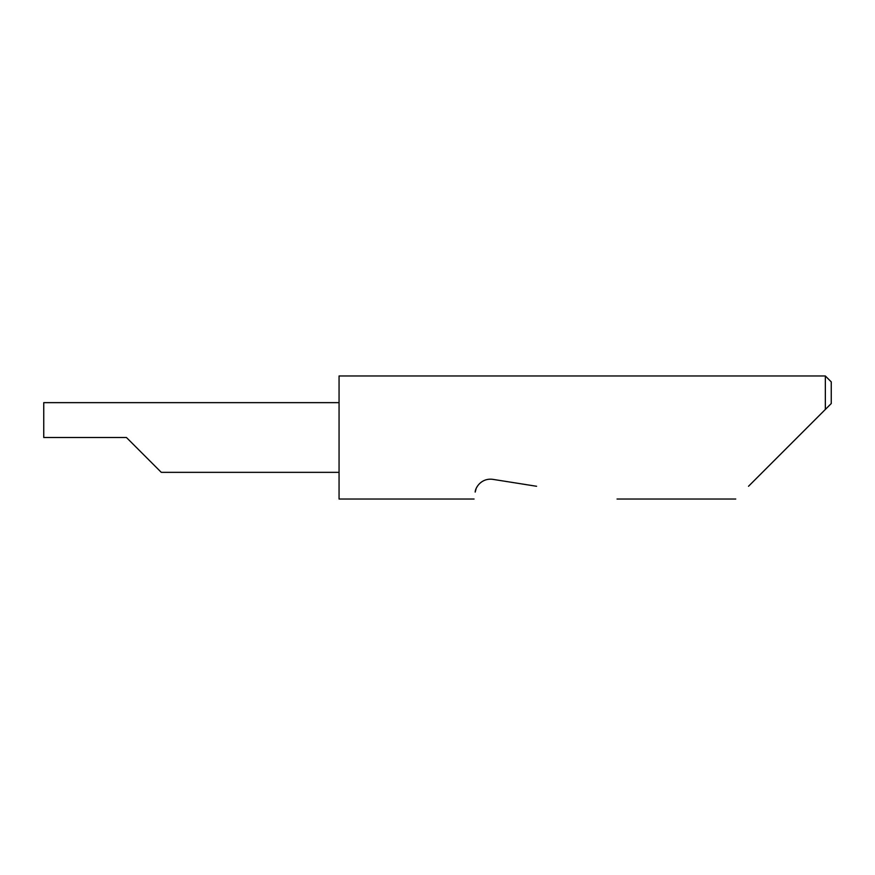 <?xml version="1.0" encoding="UTF-8"?>
<svg xmlns="http://www.w3.org/2000/svg" width="875" height="875" viewBox="0 0 875 875"><rect width="100%" height="100%" fill="white"/><g stroke="black" fill="none" stroke-linecap="round" stroke-linejoin="round"><path stroke-width="1.31" d="M126.438 437.5L161.284 472.347L126.438 437.5L161.284 472.347L126.438 437.5L43.75 437.5L43.75 402.653L339.062 402.653M748.508 486.281L825.344 409.445L825.344 375.977L339.062 375.977L339.062 499.023L474.086 499.023M477.378 486.281L476.919 487.047M476.077 488.819L475.18 492.1C473.725 501.255 473.725 501.255 475.18 492.1C475.202 487.988 480.998 477.859 492.745 479.336L536.594 486.281M831.25 403.539L825.344 409.445L831.25 403.539L831.25 381.883L825.344 375.977M161.284 472.347L339.062 472.347M735.766 499.023L617.05 499.023"/></g></svg>
